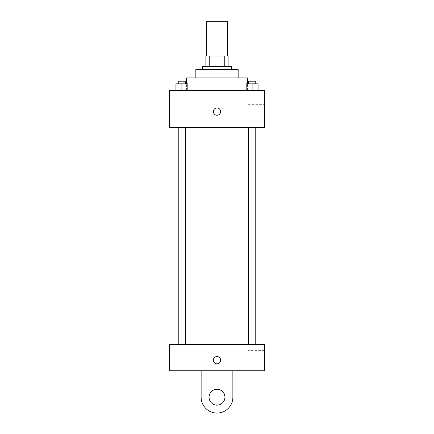 <?xml version="1.0" encoding="UTF-8"?>
<svg xmlns="http://www.w3.org/2000/svg" width="434" height="434" viewBox="0 0 434 434"><rect width="100%" height="100%" fill="white"/><g stroke="black" fill="none" stroke-linecap="round" stroke-linejoin="round"><path stroke-width="0.33" stroke-dasharray="2.17 1.63" d="M206.421 21.7L227.579 21.7M217 56.078L206.421 56.078L217 56.078M224.758 66.657L224.758 56.078L228.902 56.078L228.902 66.657L209.242 66.657L228.902 66.657M224.758 56.078L205.098 56.078M209.242 66.657L205.098 66.657L209.242 66.657L209.242 56.078M231.544 66.657L202.456 66.657M202.456 69.299L231.544 69.299L202.456 69.299M238.157 69.299L195.843 69.299M195.843 77.892L238.157 77.892L195.843 77.892M247.413 77.892L186.587 77.892M186.587 90.456L247.413 90.456L186.587 90.456L186.587 83.843M175.933 90.456L187.83 90.456L175.933 90.456L187.83 90.456L175.933 90.456L187.83 90.456L181.884 90.456L181.884 83.843L175.933 83.843L185.53 83.843L175.933 83.843L175.933 90.456L181.884 90.456L175.933 90.456L175.933 83.843L175.933 90.456L187.83 90.456L181.884 90.456L181.884 83.843L187.83 83.843L178.233 83.843L187.83 83.843L187.83 90.456L187.83 83.843M246.17 90.456L258.067 90.456L246.17 90.456L258.067 90.456L246.17 90.456L258.067 90.456L252.116 90.456L252.116 83.843L246.17 83.843L255.767 83.843L246.17 83.843L246.17 90.456L252.116 90.456L246.17 90.456L246.17 83.843L246.17 90.456L258.067 90.456L252.116 90.456L252.116 83.843L258.067 83.843L248.47 83.843L258.067 83.843L258.067 90.456L258.067 83.843M264.599 90.456L169.401 90.456L169.401 127.477L264.599 127.477L264.599 90.456M169.401 111.609L169.401 115.249L169.401 111.609M217 127.477L172.043 127.477L217 127.477M252.116 127.477L255.767 127.477L252.116 127.477M181.884 127.477L178.233 127.477L181.884 127.477M264.599 112.932L264.599 121.195L264.599 112.932M217 107.974A3.635 3.635 0 0 0 213.853 113.431A3.635 3.635 0 0 0 220.147 113.431A3.635 3.635 0 0 0 217 107.974A3.635 3.635 0 0 0 213.853 113.431A3.635 3.635 0 0 0 220.147 113.431A3.635 3.635 0 0 0 217 107.974M217 115.249A3.635 3.635 0 0 1 213.853 109.791A3.635 3.635 0 0 1 220.147 109.791A3.635 3.635 0 0 1 217 115.249M248.08 112.932L248.08 121.195L248.08 112.932M217 344.319L172.043 344.319L217 344.319M252.116 344.319L255.767 344.319L252.116 344.319M181.884 344.319L178.233 344.319L181.884 344.319M264.599 344.319L169.401 344.319L169.401 370.766L264.599 370.766L264.599 344.319L169.401 344.319M248.47 83.843L248.47 81.201L255.767 81.201L248.47 81.201L255.767 81.201L255.767 83.843M252.116 90.456L252.116 83.843M178.233 83.843L178.233 81.201L185.53 81.201L178.233 81.201L185.53 81.201L185.53 83.843M181.884 90.456L181.884 83.843M213.365 360.187A3.635 3.635 0 0 0 218.817 363.339A3.635 3.635 0 0 0 218.817 357.041A3.635 3.635 0 0 0 213.365 360.187M264.599 358.864L264.599 367.131L264.599 358.864M248.08 358.864L248.08 367.131L248.08 358.864M220.635 360.187A3.635 3.635 0 0 0 215.183 357.041A3.635 3.635 0 0 0 215.183 363.339A3.635 3.635 0 0 0 220.635 360.187A3.635 3.635 0 0 1 215.183 363.339A3.635 3.635 0 0 1 215.183 357.041A3.635 3.635 0 0 1 220.635 360.187M169.401 363.822L169.401 356.553L169.401 363.822M201.132 370.766L201.132 397.208L201.132 370.766L232.868 370.766L232.868 397.208A15.868 15.868 0 0 1 217 413.076A15.868 15.868 0 0 1 201.132 397.208A15.868 15.868 0 0 0 217 413.076A15.868 15.868 0 0 0 232.868 397.208A15.868 15.868 0 0 1 217 413.076A15.868 15.868 0 0 1 201.132 397.208L201.132 370.766L232.868 370.766M217 405.144A7.931 7.931 0 0 1 210.132 393.242A7.931 7.931 0 0 1 223.868 393.242A7.931 7.931 0 0 1 217 405.144A7.931 7.931 0 0 1 210.132 393.242A7.931 7.931 0 0 1 223.868 393.242A7.931 7.931 0 0 1 217 405.144A7.931 7.931 0 0 1 210.132 393.242A7.931 7.931 0 0 1 223.868 393.242A7.931 7.931 0 0 1 217 405.144M217 389.276A7.931 7.931 0 0 1 223.868 401.179A7.931 7.931 0 0 1 210.132 401.179A7.931 7.931 0 0 1 217 389.276A7.931 7.931 0 0 0 210.132 401.179A7.931 7.931 0 0 0 223.868 401.179A7.931 7.931 0 0 0 217 389.276M247.413 90.456L247.413 83.843M248.08 121.195L264.599 121.195M248.08 104.67L264.599 104.67M185.53 344.319L185.53 127.477M178.233 344.319L178.233 127.477M255.767 344.319L255.767 127.477M248.47 344.319L248.47 127.477M264.599 350.601L248.08 350.601M264.599 367.131L248.08 367.131"/><path stroke-width="0.65" d="M227.579 56.078L227.579 21.7L206.421 21.7L206.421 56.078M209.242 66.657L209.242 56.078L205.098 56.078L205.098 66.657L205.098 56.078M209.242 56.078L228.902 56.078L228.902 66.657M224.758 66.657L224.758 56.078M202.456 69.299L202.456 66.657L231.544 66.657L231.544 69.299M195.843 77.892L195.843 69.299L238.157 69.299L238.157 77.892M186.587 83.843L186.587 77.892L247.413 77.892L247.413 83.843M169.401 90.456L264.599 90.456L264.599 127.477L169.401 127.477L169.401 90.456M217 115.249A3.635 3.635 0 0 1 213.853 109.791A3.635 3.635 0 0 1 220.147 109.791A3.635 3.635 0 0 1 217 115.249M169.401 344.319L264.599 344.319L264.599 370.766L169.401 370.766L169.401 344.319L264.599 344.319M246.17 90.456L246.17 83.843L258.067 83.843L258.067 90.456L258.067 83.843M252.116 90.456L252.116 83.843M255.767 83.843L255.767 81.201L248.47 81.201L248.47 83.843M175.933 90.456L175.933 83.843L187.83 83.843L187.83 90.456L187.83 83.843M181.884 90.456L181.884 83.843M185.53 83.843L185.53 81.201L178.233 81.201L178.233 83.843M213.365 360.187A3.635 3.635 0 0 1 218.817 357.041A3.635 3.635 0 0 1 218.817 363.339A3.635 3.635 0 0 1 213.365 360.187M232.868 370.766L232.868 397.208A15.868 15.868 0 0 1 217 413.076A15.868 15.868 0 0 1 201.132 397.208L201.132 370.766M217 405.144A7.931 7.931 0 0 1 210.132 393.242A7.931 7.931 0 0 1 223.868 393.242A7.931 7.931 0 0 1 217 405.144M261.957 344.319L261.957 127.477M172.043 344.319L172.043 127.477M248.47 127.477L248.47 344.319M255.767 127.477L255.767 344.319M185.53 344.319L185.53 127.477M178.233 344.319L178.233 127.477"/></g></svg>
